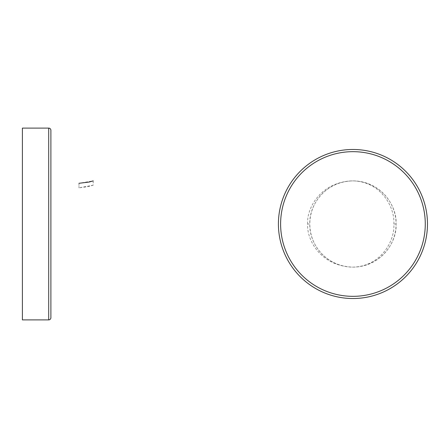 <?xml version="1.0" encoding="UTF-8"?>
<svg xmlns="http://www.w3.org/2000/svg" width="448" height="448" viewBox="0 0 448 448"><rect width="100%" height="100%" fill="white"/><g stroke="black" fill="none" stroke-linecap="round" stroke-linejoin="round"><path stroke-width="0.34" stroke-dasharray="2.24 1.68" d="M50.893 224L50.893 180.874L50.893 224M307.625 224C306.662 207.234 321.496 181.67 352.946 180.874C380.738 181.524 394.929 206.942 393.876 224C394.929 241.063 380.733 266.476 352.946 267.126C321.49 266.33 306.667 240.772 307.625 224L309.814 224A43.126 43.126 0 0 0 352.946 267.126A43.126 43.126 0 0 0 396.071 224C397.174 206.942 382.228 181.524 352.946 180.874C323.014 181.67 308.902 207.234 309.814 224C308.907 240.772 323.014 266.33 352.946 267.126C382.222 266.476 397.18 241.063 396.071 224A43.126 43.126 0 0 0 352.946 180.874A43.126 43.126 0 0 0 309.814 224M78.954 183.294L78.954 187.852L78.954 183.294L93.201 180.874L93.201 185.147L78.954 187.852L89.029 186.474L93.201 185.147M352.946 149.475A74.525 74.525 0 0 0 278.415 224A74.525 74.525 0 0 0 352.946 298.525A74.525 74.525 0 0 0 427.47 224A74.525 74.525 0 0 0 352.946 149.475A74.525 74.525 0 0 1 427.47 224A74.525 74.525 0 0 1 352.946 298.525M22.4 128.106L22.4 319.894M50.893 317.705L50.893 130.295M396.071 224L393.876 224M352.946 151.665A72.335 72.335 0 0 0 280.61 224A72.335 72.335 0 0 0 352.946 296.335A72.335 72.335 0 0 0 425.275 224A72.335 72.335 0 0 0 352.946 151.665M48.703 319.894L48.703 128.106"/><path stroke-width="0.67" d="M50.893 224L50.893 267.126L50.893 224M93.201 180.874L89.029 182.067L78.954 183.294M352.946 149.475A74.525 74.525 0 0 0 278.415 224A74.525 74.525 0 0 0 352.946 298.525A74.525 74.525 0 0 0 427.47 224A74.525 74.525 0 0 0 352.946 149.475A74.525 74.525 0 0 0 278.415 224A74.525 74.525 0 0 0 352.946 298.525M48.703 128.106L22.4 128.106L22.4 319.894L48.703 319.894A2.19 2.19 0 0 0 50.893 317.705L50.893 130.295A2.19 2.19 0 0 0 48.703 128.106L48.703 319.894M352.946 151.665A72.335 72.335 0 0 0 280.61 224A72.335 72.335 0 0 0 352.946 296.335A72.335 72.335 0 0 0 425.275 224A72.335 72.335 0 0 0 352.946 151.665"/></g></svg>
